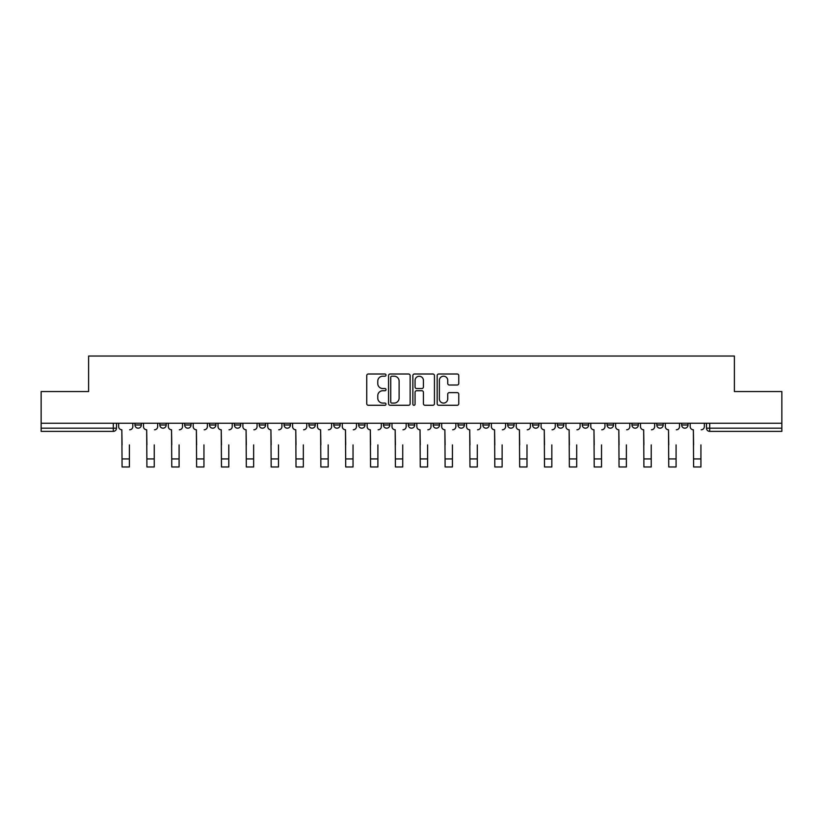<?xml version="1.0" encoding="UTF-8"?>
<svg xmlns="http://www.w3.org/2000/svg" width="823" height="823" viewBox="0 0 823 823"><rect width="100%" height="100%" fill="white"/><g stroke="black" fill="none" stroke-linecap="round" stroke-linejoin="round"><path stroke-width="1.23" d="M386.018 375.093A1.09 1.09 0 0 0 384.917 374.002L368.303 374.002A1.564 1.564 0 0 0 366.739 375.566L366.739 403.712A1.564 1.564 0 0 0 368.303 405.276L384.917 405.276A1.09 1.09 0 0 0 386.018 404.175A1.09 1.09 0 0 0 384.917 403.085L382.767 403.085A5 5 0 0 1 377.767 398.085L377.767 395.74A5 5 0 0 1 382.767 390.73L384.917 390.73A1.09 1.09 0 0 0 386.018 389.639A1.09 1.09 0 0 0 384.917 388.538L382.767 388.538A5 5 0 0 1 377.767 383.539L377.767 381.193A5 5 0 0 1 382.767 376.193L384.917 376.193A1.09 1.09 0 0 0 386.018 375.093M656.805 424.997L656.805 423.248L656.805 424.997A3.189 3.189 0 0 0 659.995 428.186A3.189 3.189 0 0 1 656.805 424.997L663.184 424.997A3.189 3.189 0 0 1 659.995 428.186M383.467 423.248L383.467 424.997L389.835 424.997A3.189 3.189 0 0 1 386.656 428.186A3.189 3.189 0 0 1 383.467 424.997L383.467 423.248M358.612 423.248L358.612 424.997L364.99 424.997A3.189 3.189 0 0 1 361.801 428.186A3.189 3.189 0 0 1 358.612 424.997L358.612 423.248M234.37 424.997L234.37 423.248L234.37 424.997A3.189 3.189 0 0 0 237.559 428.186A3.189 3.189 0 0 1 234.37 424.997L240.738 424.997A3.189 3.189 0 0 1 237.559 428.186M184.671 423.248L184.671 424.997L191.039 424.997A3.189 3.189 0 0 1 187.86 428.186A3.189 3.189 0 0 1 184.671 424.997L184.671 423.248M159.816 424.997L159.816 423.248L159.816 424.997A3.189 3.189 0 0 0 163.005 428.186A3.189 3.189 0 0 1 159.816 424.997L166.195 424.997A3.189 3.189 0 0 1 163.005 428.186A3.189 3.189 0 0 0 166.195 424.997A3.189 3.189 0 0 1 163.005 428.186M134.972 424.997L134.972 423.248L134.972 424.997A3.189 3.189 0 0 0 138.161 428.186A3.189 3.189 0 0 1 134.972 424.997L141.34 424.997A3.189 3.189 0 0 1 138.161 428.186A3.189 3.189 0 0 0 141.34 424.997A3.189 3.189 0 0 1 138.161 428.186M457.197 385.02A1.564 1.564 0 0 0 458.761 383.456L458.761 375.566A1.564 1.564 0 0 0 457.197 374.002L438.741 374.002A1.564 1.564 0 0 0 437.178 375.566L437.178 403.712A1.564 1.564 0 0 0 438.741 405.276L457.197 405.276A1.564 1.564 0 0 0 458.761 403.712L458.761 394.176A1.564 1.564 0 0 0 457.197 392.612L449.296 392.612A1.564 1.564 0 0 0 447.733 394.176L447.733 398.898A4.187 4.187 0 0 1 443.556 403.085A4.187 4.187 0 0 1 439.369 398.898L439.369 380.37A4.187 4.187 0 0 1 443.556 376.193A4.187 4.187 0 0 1 447.733 380.37L447.733 383.456A1.564 1.564 0 0 0 449.296 385.02L457.197 385.02M41.15 423.248L41.15 391.553L88.617 391.553L88.617 356.03L734.383 356.03L734.383 391.553L781.85 391.553L781.85 423.248L41.15 423.248L41.15 428.186L116.496 428.186L116.496 423.248M410.132 375.566A1.564 1.564 0 0 0 408.568 374.002L390.123 374.002A1.564 1.564 0 0 0 388.559 375.566L388.559 403.712A1.564 1.564 0 0 0 390.123 405.276L408.568 405.276A1.564 1.564 0 0 0 410.132 403.712L410.132 375.566M414.432 374.002L432.877 374.002A1.564 1.564 0 0 1 434.441 375.566L434.441 403.712A1.564 1.564 0 0 1 432.877 405.276L424.987 405.276A1.564 1.564 0 0 1 423.423 403.712L423.423 392.293A1.564 1.564 0 0 0 421.86 390.73L416.623 390.73A1.564 1.564 0 0 0 415.059 392.293L415.059 404.175A1.09 1.09 0 0 1 413.959 405.276A1.09 1.09 0 0 1 412.868 404.175L412.868 375.566A1.564 1.564 0 0 1 414.432 374.002M706.504 423.248L706.504 428.186L781.85 428.186L781.85 431.375L709.693 431.375A3.189 3.189 0 0 1 706.504 428.186L706.504 423.248M781.85 423.248L781.85 428.186M113.307 423.248L113.307 431.375A3.189 3.189 0 0 0 116.496 428.186A3.189 3.189 0 0 1 113.307 431.375L41.15 431.375L41.15 428.186M688.028 423.248L688.028 424.997A3.189 3.189 0 0 1 684.839 428.186A3.189 3.189 0 0 1 681.66 424.997L688.028 424.997M681.66 423.248L681.66 424.997M663.184 423.248L663.184 424.997L663.184 423.248M638.329 423.248L638.329 424.997A3.189 3.189 0 0 1 635.14 428.186A3.189 3.189 0 0 1 631.961 424.997L638.329 424.997A3.189 3.189 0 0 1 635.14 428.186A3.189 3.189 0 0 0 638.329 424.997L638.329 423.248M631.961 423.248L631.961 424.997M613.485 423.248L613.485 424.997A3.189 3.189 0 0 1 610.296 428.186A3.189 3.189 0 0 1 607.107 424.997L613.485 424.997L613.485 423.248M607.107 423.248L607.107 424.997M588.63 423.248L588.63 424.997A3.189 3.189 0 0 1 585.441 428.186A3.189 3.189 0 0 1 582.262 424.997L588.63 424.997M582.262 423.248L582.262 424.997M563.786 423.248L563.786 424.997A3.189 3.189 0 0 1 560.597 428.186A3.189 3.189 0 0 1 557.408 424.997L563.786 424.997L563.786 423.248M557.408 423.248L557.408 424.997M538.931 423.248L538.931 424.997A3.189 3.189 0 0 1 535.742 428.186A3.189 3.189 0 0 1 532.563 424.997L538.931 424.997L538.931 423.248M532.563 423.248L532.563 424.997M514.087 423.248L514.087 424.997A3.189 3.189 0 0 1 510.898 428.186A3.189 3.189 0 0 1 507.709 424.997L514.087 424.997M507.709 423.248L507.709 424.997M489.232 423.248L489.232 424.997A3.189 3.189 0 0 1 486.043 428.186A3.189 3.189 0 0 1 482.864 424.997L489.232 424.997M482.864 423.248L482.864 424.997M464.388 423.248L464.388 424.997A3.189 3.189 0 0 1 461.199 428.186A3.189 3.189 0 0 1 458.01 424.997A3.189 3.189 0 0 0 461.199 428.186M458.01 423.248L458.01 424.997L464.388 424.997M439.533 423.248L439.533 424.997A3.189 3.189 0 0 1 436.344 428.186A3.189 3.189 0 0 1 433.165 424.997L439.533 424.997L439.533 423.248M433.165 423.248L433.165 424.997M414.689 423.248L414.689 424.997A3.189 3.189 0 0 1 411.5 428.186A3.189 3.189 0 0 1 408.311 424.997L414.689 424.997A3.189 3.189 0 0 1 411.5 428.186A3.189 3.189 0 0 0 414.689 424.997L414.689 423.248M408.311 423.248L408.311 424.997M389.835 423.248L389.835 424.997M364.99 423.248L364.99 424.997L364.99 423.248M340.136 423.248L340.136 424.997A3.189 3.189 0 0 1 336.957 428.186A3.189 3.189 0 0 1 333.768 424.997L340.136 424.997L340.136 423.248M333.768 423.248L333.768 424.997M315.291 423.248L315.291 424.997A3.189 3.189 0 0 1 312.102 428.186A3.189 3.189 0 0 1 308.913 424.997L315.291 424.997M308.913 423.248L308.913 424.997M290.437 423.248L290.437 424.997A3.189 3.189 0 0 1 287.258 428.186A3.189 3.189 0 0 1 284.069 424.997L290.437 424.997M284.069 423.248L284.069 424.997M265.592 423.248L265.592 424.997A3.189 3.189 0 0 1 262.403 428.186A3.189 3.189 0 0 1 259.214 424.997L265.592 424.997A3.189 3.189 0 0 1 262.403 428.186A3.189 3.189 0 0 0 265.592 424.997M259.214 423.248L259.214 424.997M240.738 423.248L240.738 424.997M215.893 423.248L215.893 424.997A3.189 3.189 0 0 1 212.704 428.186A3.189 3.189 0 0 1 209.515 424.997L215.893 424.997A3.189 3.189 0 0 1 212.704 428.186A3.189 3.189 0 0 0 215.893 424.997L215.893 423.248M209.515 423.248L209.515 424.997M191.039 423.248L191.039 424.997L191.039 423.248M166.195 423.248L166.195 424.997L166.195 423.248M141.34 423.248L141.34 424.997L141.34 423.248M391.841 376.193A1.09 1.09 0 0 0 390.74 377.284L390.74 401.994A1.09 1.09 0 0 0 391.841 403.085L394.104 403.085A5 5 0 0 0 399.114 398.085L399.114 381.193A5 5 0 0 0 394.104 376.193L391.841 376.193M423.423 380.452A4.187 4.187 0 0 0 419.236 376.265A4.187 4.187 0 0 0 415.059 380.452L415.059 386.975A1.564 1.564 0 0 0 416.623 388.538L421.86 388.538A1.564 1.564 0 0 0 423.423 386.975L423.423 380.452M118.646 426.592L118.646 423.248L118.646 426.592A3.189 3.189 0 0 0 121.835 429.781L122.071 444.914M121.835 429.781L122.071 466.97L129.396 466.97L129.396 444.914M132.822 426.592L132.822 423.248L132.822 426.592A3.189 3.189 0 0 1 129.633 429.781M143.49 426.592L143.49 423.248L143.49 426.592A3.189 3.189 0 0 0 146.679 429.781L146.916 444.914M146.679 429.781L146.916 466.97L154.251 466.97L154.251 444.914M157.666 426.592L157.666 423.248L157.666 426.592A3.189 3.189 0 0 1 154.487 429.781M168.345 426.592L168.345 423.248L168.345 426.592A3.189 3.189 0 0 0 171.534 429.781L171.77 444.914M171.534 429.781L171.77 466.97L179.095 466.97L179.095 444.914M182.521 426.592L182.521 423.248L182.521 426.592A3.189 3.189 0 0 1 179.332 429.781M193.189 426.592L193.189 423.248L193.189 426.592A3.189 3.189 0 0 0 196.378 429.781L196.615 444.914M196.378 429.781L196.615 466.97L203.95 466.97L203.95 444.914M207.365 426.592L207.365 423.248L207.365 426.592A3.189 3.189 0 0 1 204.186 429.781M218.044 426.592L218.044 423.248L218.044 426.592A3.189 3.189 0 0 0 221.233 429.781L221.469 444.914M221.233 429.781L221.469 466.97L228.794 466.97L228.794 444.914M232.22 426.592L232.22 423.248L232.22 426.592A3.189 3.189 0 0 1 229.031 429.781M242.888 426.592L242.888 423.248L242.888 426.592A3.189 3.189 0 0 0 246.077 429.781L246.314 444.914M246.077 429.781L246.314 466.97L253.638 466.97L253.638 444.914M257.064 426.592L257.064 423.248L257.064 426.592A3.189 3.189 0 0 1 253.885 429.781M267.742 426.592L267.742 423.248L267.742 426.592A3.189 3.189 0 0 0 270.921 429.781L271.168 444.914M270.921 429.781L271.168 466.97L278.493 466.97L278.493 444.914M281.919 426.592L281.919 423.248L281.919 426.592A3.189 3.189 0 0 1 278.73 429.781M292.587 426.592L292.587 423.248L292.587 426.592A3.189 3.189 0 0 0 295.776 429.781L296.013 444.914M295.776 429.781L296.013 466.97L303.337 466.97L303.337 444.914M306.763 426.592L306.763 423.248L306.763 426.592A3.189 3.189 0 0 1 303.584 429.781M317.441 426.592L317.441 423.248L317.441 426.592A3.189 3.189 0 0 0 320.62 429.781L320.867 444.914M320.62 429.781L320.867 466.97L328.192 466.97L328.192 444.914M331.618 426.592L331.618 423.248L331.618 426.592A3.189 3.189 0 0 1 328.428 429.781M342.286 426.592L342.286 423.248L342.286 426.592A3.189 3.189 0 0 0 345.475 429.781L345.711 444.914M345.475 429.781L345.711 466.97L353.036 466.97L353.036 444.914M356.462 426.592L356.462 423.248L356.462 426.592A3.189 3.189 0 0 1 353.283 429.781M367.14 426.592L367.14 423.248L367.14 426.592A3.189 3.189 0 0 0 370.319 429.781L370.566 444.914M370.319 429.781L370.566 466.97L377.891 466.97L377.891 444.914M381.316 426.592L381.316 423.248L381.316 426.592A3.189 3.189 0 0 1 378.127 429.781M391.985 426.592L391.985 423.248L391.985 426.592A3.189 3.189 0 0 0 395.174 429.781L395.41 444.914M395.174 429.781L395.41 466.97L402.735 466.97L402.735 444.914M406.161 426.592L406.161 423.248L406.161 426.592A3.189 3.189 0 0 1 402.982 429.781M416.839 426.592L416.839 423.248L416.839 426.592A3.189 3.189 0 0 0 420.018 429.781L420.265 444.914M420.018 429.781L420.265 466.97L427.59 466.97L427.59 444.914M431.015 426.592L431.015 423.248L431.015 426.592A3.189 3.189 0 0 1 427.826 429.781M441.684 426.592L441.684 423.248L441.684 426.592A3.189 3.189 0 0 0 444.873 429.781L445.109 444.914M444.873 429.781L445.109 466.97L452.434 466.97L452.434 444.914M455.86 426.592L455.86 423.248L455.86 426.592A3.189 3.189 0 0 1 452.681 429.781M466.538 426.592L466.538 423.248L466.538 426.592A3.189 3.189 0 0 0 469.717 429.781L469.964 444.914M469.717 429.781L469.964 466.97L477.289 466.97L477.289 444.914M480.714 426.592L480.714 423.248L480.714 426.592A3.189 3.189 0 0 1 477.525 429.781M491.382 426.592L491.382 423.248L491.382 426.592A3.189 3.189 0 0 0 494.572 429.781L494.808 444.914M494.572 429.781L494.808 466.97L502.133 466.97L502.133 444.914M505.559 426.592L505.559 423.248L505.559 426.592A3.189 3.189 0 0 1 502.38 429.781M516.237 426.592L516.237 423.248L516.237 426.592A3.189 3.189 0 0 0 519.416 429.781L519.663 444.914M519.416 429.781L519.663 466.97L526.987 466.97L526.987 444.914M530.413 426.592L530.413 423.248L530.413 426.592A3.189 3.189 0 0 1 527.224 429.781M541.081 426.592L541.081 423.248L541.081 426.592A3.189 3.189 0 0 0 544.27 429.781L544.507 444.914M544.27 429.781L544.507 466.97L551.832 466.97L551.832 444.914M555.258 426.592L555.258 423.248L555.258 426.592A3.189 3.189 0 0 1 552.079 429.781M565.936 426.592L565.936 423.248L565.936 426.592A3.189 3.189 0 0 0 569.115 429.781L569.362 444.914M569.115 429.781L569.362 466.97L576.686 466.97L576.686 444.914M580.112 426.592L580.112 423.248L580.112 426.592A3.189 3.189 0 0 1 576.923 429.781M590.78 426.592L590.78 423.248L590.78 426.592A3.189 3.189 0 0 0 593.969 429.781L594.206 444.914M593.969 429.781L594.206 466.97L601.531 466.97L601.531 444.914M604.956 426.592L604.956 423.248L604.956 426.592A3.189 3.189 0 0 1 601.767 429.781M615.635 426.592L615.635 423.248L615.635 426.592A3.189 3.189 0 0 0 618.814 429.781L619.05 444.914M618.814 429.781L619.05 466.97L626.385 466.97L626.385 444.914M629.811 426.592L629.811 423.248L629.811 426.592A3.189 3.189 0 0 1 626.622 429.781M640.479 426.592L640.479 423.248L640.479 426.592A3.189 3.189 0 0 0 643.668 429.781L643.905 444.914M643.668 429.781L643.905 466.97L651.23 466.97L651.23 444.914M654.655 426.592L654.655 423.248L654.655 426.592A3.189 3.189 0 0 1 651.466 429.781M665.334 426.592L665.334 423.248L665.334 426.592A3.189 3.189 0 0 0 668.513 429.781L668.749 444.914M668.513 429.781L668.749 466.97L676.084 466.97L676.084 444.914M679.51 426.592L679.51 423.248L679.51 426.592A3.189 3.189 0 0 1 676.321 429.781M690.178 426.592L690.178 423.248L690.178 426.592A3.189 3.189 0 0 0 693.367 429.781L693.604 444.914M693.367 429.781L693.604 466.97L700.929 466.97L700.929 444.914M704.354 426.592L704.354 423.248L704.354 426.592A3.189 3.189 0 0 1 701.165 429.781M709.693 423.248L709.693 431.375M129.396 458.925L122.071 458.925M154.251 458.925L146.916 458.925M179.095 458.925L171.77 458.925M203.95 458.925L196.615 458.925M228.794 458.925L221.469 458.925M253.638 458.925L246.314 458.925M278.493 458.925L271.168 458.925M303.337 458.925L296.013 458.925M328.192 458.925L320.867 458.925M353.036 458.925L345.711 458.925M377.891 458.925L370.566 458.925M402.735 458.925L395.41 458.925M427.59 458.925L420.265 458.925M452.434 458.925L445.109 458.925M477.289 458.925L469.964 458.925M502.133 458.925L494.808 458.925M526.987 458.925L519.663 458.925M551.832 458.925L544.507 458.925M576.686 458.925L569.362 458.925M601.531 458.925L594.206 458.925M626.385 458.925L619.05 458.925M651.23 458.925L643.905 458.925M676.084 458.925L668.749 458.925M700.929 458.925L693.604 458.925"/></g></svg>
